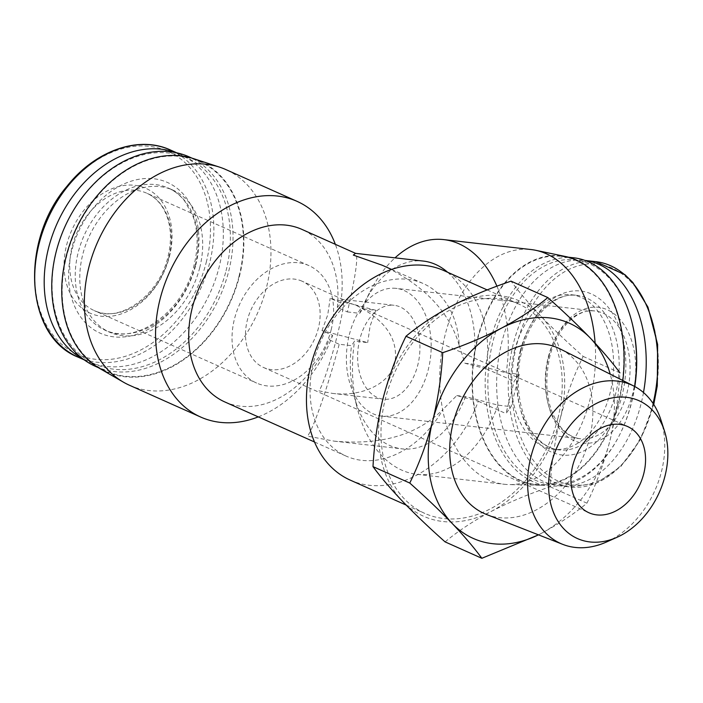 <?xml version="1.0" encoding="UTF-8"?>
<svg xmlns="http://www.w3.org/2000/svg" width="703" height="703" viewBox="0 0 703 703"><rect width="100%" height="100%" fill="white"/><g stroke="black" fill="none" stroke-linecap="round" stroke-linejoin="round"><path stroke-width="0.53" stroke-dasharray="3.52 2.64" d="M302.079 281.209A47.25 35.001 114.1 0 0 250.857 310.085A47.25 35.001 114.1 0 0 263.563 367.502A47.25 35.001 114.1 0 0 318.336 328.398A47.25 35.001 114.1 0 0 302.079 281.209L343.073 299.513C344.532 301.895 342.502 314.294 336.965 336.711C330.92 360.806 322.343 386.624 318.977 390.877L332.299 393.372C362.511 397.125 390.077 383.574 394.928 362.59C398.522 339.303 385.648 320.243 356.316 305.418L341.886 300.348L342.976 299.487L394.119 305.304A47.25 30.897 96.5 0 1 419.48 355.736A47.25 30.897 96.5 0 1 383.443 399.19A47.25 30.897 96.5 0 1 359.804 339.312A47.25 30.897 96.5 0 1 394.119 305.304M347.387 311.93L359.69 313.336L362.766 308.802L375.841 310.287L330.173 298.265L340.841 303.028L337.343 307.448L347.387 311.93C355.63 276.13 358.407 256.621 355.718 253.414L355.516 253.352M337.343 307.448A94.501 70.001 114.1 0 0 301.886 229.38M224.846 401.958A94.501 70.001 114.1 0 0 329.162 339.786L339.206 344.268L351.509 345.665L354.584 341.131L367.66 342.616L321.992 330.595L332.66 335.357L329.162 339.786M382.195 265.233C423.795 284.864 449.472 311.605 459.217 345.445A94.501 70.001 114.1 0 0 423.188 283.537A94.501 70.001 114.1 0 0 320.744 341.289A94.501 70.001 114.1 0 0 346.148 456.115A94.501 70.001 114.1 0 0 443.057 409.313C417.644 434.823 381.342 445.43 334.153 441.141L307.527 436.132C313.503 428.417 327.58 387.608 339.206 344.268M459.217 345.445L464.92 363.249L486.494 368.908A114.747 85.001 114.1 0 0 443.865 270.585M350.314 480.149A114.747 85.001 114.1 0 0 478.312 401.237L456.739 395.578L443.057 409.313M464.92 363.249L473.752 364.251L506.186 372.827L519.262 374.312L514.165 381.254L505.984 413.584L511.081 406.642L519.262 374.312M486.494 368.908L514.165 381.254M456.739 395.578L465.571 396.58L498.005 405.156L511.081 406.642M478.312 401.237L505.984 413.584M321.992 330.595L327.73 314.865L330.173 298.265M129.51 385.27A118.122 87.506 114.1 0 0 266.455 287.509A118.122 87.506 114.1 0 0 225.812 169.546M340.841 303.028A118.122 87.506 114.1 0 0 335.34 244.31M258.291 416.888A118.122 87.506 114.1 0 0 332.66 335.357M557.866 418.443A114.747 85.001 114.1 0 0 518.392 303.854A114.747 85.001 114.1 0 0 393.996 373.987A114.747 85.001 114.1 0 0 424.84 513.418A114.747 85.001 114.1 0 0 557.866 418.443M445.087 541.881C458.119 531.046 473.479 520.897 491.169 511.45C509.209 502.162 528.876 493.945 550.168 486.775C551.407 463.76 554.755 441.071 560.203 418.716C566.029 396.518 573.683 375.754 583.147 356.412C567.259 342.282 553.085 328.776 540.651 315.902C528.586 303.195 518.717 291.613 511.055 281.156M560.203 418.716A117.849 87.304 114.1 0 0 540.651 315.902A117.849 87.304 114.1 0 0 452.064 305.823A117.849 87.304 114.1 0 0 383.03 398.557A117.849 87.304 114.1 0 0 402.582 501.371A117.849 87.304 114.1 0 0 491.169 511.45A117.849 87.304 114.1 0 0 560.203 418.716M169.414 256.639A68.34 50.625 114.1 0 0 106.707 191.172A68.34 50.625 114.1 0 0 78.007 304.575A68.34 50.625 114.1 0 0 169.414 256.639M83.745 359.514A113.394 84.008 114.1 0 0 87.55 361.368A113.394 84.008 114.1 0 0 219.011 267.509A113.394 84.008 114.1 0 0 180.003 154.273A113.394 84.008 114.1 0 0 176.084 152.674M199.705 267.799A77.796 57.628 114.1 0 0 172.938 190.109A77.796 57.628 114.1 0 0 88.604 237.649A77.796 57.628 114.1 0 0 109.519 332.176A77.796 57.628 114.1 0 0 199.705 267.799M226.041 270.796A112.84 83.587 114.1 0 0 122.507 162.709A112.84 83.587 114.1 0 0 75.133 349.936A112.84 83.587 114.1 0 0 226.041 270.796M95.626 366.448A114.747 85.001 114.1 0 0 228.651 271.481A114.747 85.001 114.1 0 0 189.177 156.883M239.073 276.13A114.747 85.001 114.1 0 0 199.599 161.541A114.747 85.001 114.1 0 0 75.195 231.665A114.747 85.001 114.1 0 0 106.048 371.096A114.747 85.001 114.1 0 0 239.073 276.13M99.949 368.6A115.292 85.406 114.1 0 0 239.477 276.174A115.292 85.406 114.1 0 0 193.668 158.676M583.147 356.412L619.923 372.827C618.675 395.842 615.327 418.531 609.879 440.886C604.053 463.084 596.408 483.849 586.935 503.19C573.903 514.025 558.534 524.174 540.853 533.63A117.849 87.304 114.1 0 0 609.879 440.886A117.849 87.304 114.1 0 0 610.204 374.137M550.168 486.775L586.935 503.19M606.294 542.083A86.829 64.325 114.1 0 0 661.453 471.669A86.829 64.325 114.1 0 0 660.873 419.805M486.485 514.473A90.643 67.145 114.1 0 0 589.43 438.567A90.643 67.145 114.1 0 0 560.335 349.039M538.463 534.842A117.849 87.304 114.1 0 0 540.853 533.63M375.841 310.287L370.103 326.016L367.66 342.616M359.69 313.336A94.501 61.802 96.5 0 1 364.919 301.719A94.501 61.802 96.5 0 1 423.303 261.068M447.644 272.272A94.501 61.802 96.5 0 1 473.752 364.251M465.571 396.58A94.501 61.802 96.5 0 1 401.949 448.848A94.501 61.802 96.5 0 1 354.18 396.123A94.501 61.802 96.5 0 1 351.509 345.665M362.766 308.802A118.122 77.251 96.5 0 1 370.745 290.427A118.122 77.251 96.5 0 1 395.016 257.852M496.916 286.2A118.122 77.251 96.5 0 1 506.186 372.827M595.125 343.169A118.122 77.251 96.5 0 1 508.972 484.578A118.122 77.251 96.5 0 1 504.306 484.27A118.122 77.251 96.5 0 1 445.201 334.558A118.122 77.251 96.5 0 1 531.002 249.539M498.005 405.156A118.122 77.251 96.5 0 1 417.037 474.34A118.122 77.251 96.5 0 1 357.326 408.434A118.122 77.251 96.5 0 1 354.584 341.131M622.814 380.49A115.292 75.397 96.5 0 1 539.614 485.219A115.292 75.397 96.5 0 1 477.381 338.793A115.292 75.397 96.5 0 1 565.625 256.542M477.715 338.943A114.747 75.045 96.5 0 1 561.064 256.358A114.747 75.045 96.5 0 1 622.656 378.847A114.747 75.045 96.5 0 1 535.124 484.376A114.747 75.045 96.5 0 1 477.715 338.943M634.616 386.448A114.747 75.045 96.5 0 1 618.798 436.466A114.747 75.045 96.5 0 1 547.901 485.835A114.747 75.045 96.5 0 1 490.483 340.401A114.747 75.045 96.5 0 1 573.833 257.808M634.8 386.545A112.84 73.797 96.5 0 1 619.273 435.552A112.84 73.797 96.5 0 1 524.192 473.717A112.84 73.797 96.5 0 1 493.084 341.087A112.84 73.797 96.5 0 1 563.112 259.978A112.84 73.797 96.5 0 1 632.094 322.826M514.587 350.683A77.796 50.871 96.5 0 1 571.091 294.689A77.796 50.871 96.5 0 1 612.849 377.731A77.796 50.871 96.5 0 1 553.507 449.279A77.796 50.871 96.5 0 1 514.587 350.683M643.482 392.538A113.394 74.158 96.5 0 1 558.621 485.694A113.394 74.158 96.5 0 1 501.88 341.966A113.394 74.158 96.5 0 1 584.246 260.347A113.394 74.158 96.5 0 1 585.116 260.453M548.797 356.5A68.34 44.693 96.5 0 1 626.021 327.87A68.34 44.693 96.5 0 1 597.33 441.264A68.34 44.693 96.5 0 1 548.797 356.5M331.148 329.848A64.289 47.628 114.1 0 0 309.03 265.646A64.289 47.628 114.1 0 0 239.328 304.944A64.289 47.628 114.1 0 0 256.613 383.065A64.289 47.628 114.1 0 0 331.148 329.848M349.347 334.646A64.289 42.048 96.5 0 1 396.044 288.362A64.289 42.048 96.5 0 1 430.561 357.001A64.289 42.048 96.5 0 1 381.518 416.123A64.289 42.048 96.5 0 1 349.347 334.646M206.234 262.368A111.162 82.356 114.1 0 0 104.229 155.881A111.162 82.356 114.1 0 0 57.558 340.34A111.162 82.356 114.1 0 0 206.234 262.368M78.077 357.142A113.394 84.008 114.1 0 0 209.547 263.282A113.394 84.008 114.1 0 0 170.53 150.047M195.803 264.873A82.515 61.126 114.1 0 0 120.081 185.829A82.515 61.126 114.1 0 0 85.441 322.747A82.515 61.126 114.1 0 0 195.803 264.873M195.144 265.76A77.796 57.628 114.1 0 0 168.386 188.079A77.796 57.628 114.1 0 0 84.052 235.619A77.796 57.628 114.1 0 0 104.958 330.146A77.796 57.628 114.1 0 0 195.144 265.76M520.167 351.315A77.796 50.871 96.5 0 1 576.671 295.322A77.796 50.871 96.5 0 1 618.429 378.363A77.796 50.871 96.5 0 1 559.087 449.911A77.796 50.871 96.5 0 1 520.167 351.315M520.818 350.428A82.515 53.964 96.5 0 1 614.062 315.858A82.515 53.964 96.5 0 1 579.421 452.776A82.515 53.964 96.5 0 1 520.818 350.428M653.069 403.452A113.394 74.158 96.5 0 1 570.221 487.012A113.394 74.158 96.5 0 1 513.48 343.292A113.394 74.158 96.5 0 1 595.854 261.665M516.854 344.127A111.162 72.699 96.5 0 1 642.472 297.562A111.162 72.699 96.5 0 1 595.793 482.012A111.162 72.699 96.5 0 1 516.854 344.127M168.852 257.403A64.289 47.628 114.1 0 0 146.734 193.193A64.289 47.628 114.1 0 0 77.04 232.491A64.289 47.628 114.1 0 0 94.316 310.612A64.289 47.628 114.1 0 0 168.852 257.403M548.235 357.265A64.289 42.048 96.5 0 1 594.931 310.99A64.289 42.048 96.5 0 1 629.449 379.62A64.289 42.048 96.5 0 1 580.406 438.751A64.289 42.048 96.5 0 1 548.235 357.265M263.563 367.502L588.982 512.777M356.316 305.418L627.498 426.484M314.54 442.002L346.148 456.115M391.58 269.425L423.188 283.537M406.176 505.088L424.84 513.418M487.188 289.926L518.392 303.854M84.298 359.918L87.55 361.368M176.752 152.823L180.003 154.273M172.938 190.109L168.386 188.079C174.704 190.9 180.161 195.241 184.74 201.093L192.78 215.786C198.061 230.496 198.51 246.902 194.116 265.005C183.501 312.396 134.853 345.929 104.958 330.146L109.519 332.176M98.482 367.722L106.048 371.096M192.033 158.166L199.599 161.541M334.153 441.141L401.949 448.848M364.919 301.719L370.745 290.427M417.037 474.34L504.306 484.27M354.18 396.123L357.326 408.434M539.614 485.219L508.972 484.578M535.124 484.376L547.901 485.835M561.064 256.358L568.323 257.184M619.273 435.552L618.798 436.466M553.507 449.279L559.087 449.911C550.862 448.989 543.322 444.814 536.468 437.363C520.079 419.981 513.383 382.95 521.846 351.184C530.326 315.709 555.792 291.894 576.671 295.322L571.091 294.689M558.621 485.694L570.221 487.012L596.285 483.242L620.661 466.704L640.565 439.393L653.755 404.497M584.246 260.347L585.081 260.444M309.03 265.646L146.734 193.193C156.092 197.429 162.894 205.285 167.121 216.779C171.251 228.774 171.532 242.096 167.973 256.753C159.177 296.042 118.825 323.644 94.316 310.612L256.613 383.065M332.299 393.372L383.443 399.19M381.518 416.123L580.406 438.751C573.639 438.004 567.426 434.551 561.75 428.399C547.47 410.649 543.445 386.896 549.676 357.15C556.714 327.686 577.866 308.134 594.931 310.99L396.044 288.362"/><path stroke-width="1.05" d="M643.755 473.673A47.25 35.001 114.1 0 0 627.498 426.484A47.25 35.001 114.1 0 0 576.275 455.359A47.25 35.001 114.1 0 0 588.982 512.777A47.25 35.001 114.1 0 0 643.755 473.673M447.644 272.272A94.501 61.802 96.5 0 0 423.303 261.068L355.516 253.352L353.337 255.084L382.195 265.233L391.58 269.425M355.621 253.37L301.886 229.38A94.501 70.001 114.1 0 0 199.441 287.132A94.501 70.001 114.1 0 0 224.846 401.958L314.54 442.002M487.188 289.926L443.865 270.585A114.747 85.001 114.1 0 0 319.47 340.718A114.747 85.001 114.1 0 0 350.314 480.149L406.176 505.088M335.34 244.31A118.122 87.506 114.1 0 0 297.026 201.339L225.812 169.546A118.122 87.506 114.1 0 0 219.512 167.121A118.122 87.506 114.1 0 0 97.761 241.735A118.122 87.506 114.1 0 0 123.491 382.204A118.122 87.506 114.1 0 0 129.51 385.27L200.724 417.064A118.122 87.506 114.1 0 0 258.291 416.888M297.026 201.339A118.122 87.506 114.1 0 0 168.966 273.529A118.122 87.506 114.1 0 0 200.724 417.064M547.83 297.571L511.055 281.156C489.78 288.309 470.114 296.534 452.064 305.823C434.392 315.269 419.032 325.419 405.983 336.262C396.501 355.604 388.856 376.377 383.03 398.557C377.581 420.921 374.233 443.611 372.994 466.625C380.639 477.073 390.499 488.655 402.582 501.371C415.016 514.245 429.19 527.751 445.087 541.881L481.854 558.296C474.209 547.848 464.34 536.266 452.266 523.55C439.823 510.677 425.658 497.179 409.761 483.04C419.234 463.699 426.888 442.925 432.714 420.737C438.154 398.373 441.502 375.692 442.749 352.678C464.024 345.516 483.69 337.291 501.74 328.002C519.412 318.556 534.781 308.415 547.83 297.571C563.718 311.693 577.892 325.199 590.327 338.081C602.392 350.788 612.26 362.37 619.923 372.827M176.084 152.674A113.394 84.008 114.1 0 0 57.066 223.572A113.394 84.008 114.1 0 0 83.745 359.514M192.033 158.166L189.177 156.883A114.747 85.001 114.1 0 0 64.781 227.016A114.747 85.001 114.1 0 0 95.626 366.448L98.482 367.722M219.512 167.121L193.668 158.676A115.292 85.406 114.1 0 0 74.834 231.507A115.292 85.406 114.1 0 0 99.949 368.6L123.491 382.204M372.994 466.625L409.761 483.04M405.983 336.262L442.749 352.678M538.489 534.851L481.854 558.296M664.976 476.08A75.485 55.915 114.1 0 0 664.476 430.992A75.485 55.915 114.1 0 0 592.067 405.842A75.485 55.915 114.1 0 0 549.948 500.176A75.485 55.915 114.1 0 0 617.023 537.294A75.485 55.915 114.1 0 0 664.976 476.08M664.476 430.992L660.873 419.805A86.829 64.325 114.1 0 0 633.579 385.912A86.829 64.325 114.1 0 0 537.452 438.022A86.829 64.325 114.1 0 0 562.831 544.394A86.829 64.325 114.1 0 0 606.294 542.083L617.023 537.294M633.579 385.912L560.335 349.039A90.643 67.145 114.1 0 0 459.982 403.443A90.643 67.145 114.1 0 0 486.485 514.473L562.831 544.394M610.204 374.137A117.849 87.304 114.1 0 0 590.327 338.081A117.849 87.304 114.1 0 0 501.74 328.002A117.849 87.304 114.1 0 0 432.714 420.737A117.849 87.304 114.1 0 0 452.266 523.55A117.849 87.304 114.1 0 0 538.463 534.842M395.016 257.852A118.122 77.251 96.5 0 1 443.734 239.609A118.122 77.251 96.5 0 1 496.916 286.2M443.734 239.609L531.002 249.539A118.122 77.251 96.5 0 1 535.616 250.277A118.122 77.251 96.5 0 1 595.125 343.169M535.616 250.277L565.625 256.542A115.292 75.397 96.5 0 1 622.814 380.49M568.323 257.184L573.833 257.808A114.747 75.045 96.5 0 1 631.839 321.833A114.747 75.045 96.5 0 1 634.616 386.448M631.839 321.833L632.094 322.826A112.84 73.797 96.5 0 1 634.8 386.545M585.116 260.453A113.394 74.158 96.5 0 1 643.482 392.538M78.077 357.142C25.185 336.675 19.368 241.56 67.013 186.225C95.292 150.477 138.728 135.161 170.53 150.047A113.394 84.008 114.1 0 0 47.593 219.345A113.394 84.008 114.1 0 0 78.077 357.142L84.298 359.918M585.081 260.444L595.854 261.665A113.394 74.158 96.5 0 1 653.069 403.452M170.53 150.047L176.752 152.823M595.854 261.665L624.941 274.68L632.797 282.448L647.938 307.106L657.63 344.461L657.279 385.85L653.755 404.497"/></g></svg>
